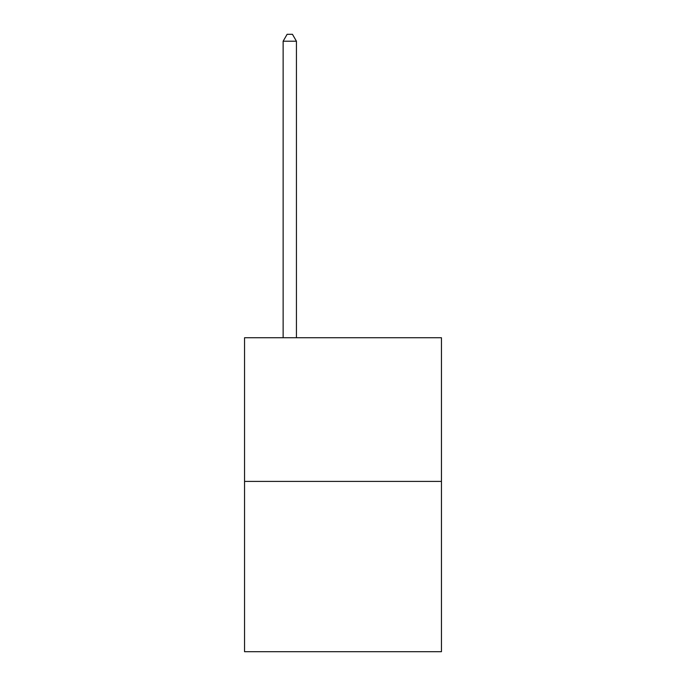<?xml version="1.0" encoding="UTF-8"?>
<svg xmlns="http://www.w3.org/2000/svg" width="686" height="686" viewBox="0 0 686 686"><rect width="100%" height="100%" fill="white"/><g stroke="black" fill="none" stroke-linecap="round" stroke-linejoin="round"><path stroke-width="1.03" d="M441.45 481.409L441.45 337.735L244.55 337.735L244.55 651.7L441.45 651.7L441.45 481.409L244.55 481.409M296.438 337.735L296.438 41.22L283.129 41.22L283.129 337.735M283.129 41.22L287.125 34.3L292.442 34.3L296.438 41.22"/></g></svg>
